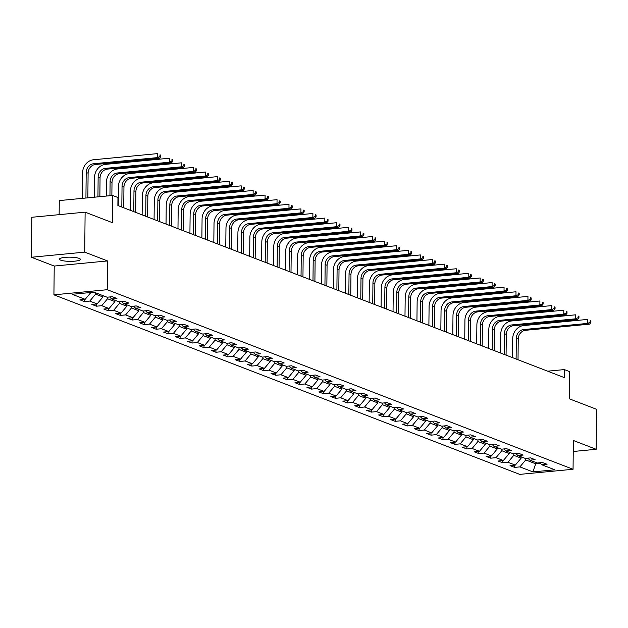<?xml version="1.0" encoding="UTF-8"?>
<svg xmlns="http://www.w3.org/2000/svg" width="628" height="628" viewBox="0 0 628 628"><rect width="100%" height="100%" fill="white"/><g stroke="black" fill="none" stroke-linecap="round" stroke-linejoin="round"><path stroke-width="0.94" d="M79.152 258.383A10.441 2.08 -179.4 0 0 67.408 257.221A10.441 2.08 -179.4 0 0 59.487 259.16A10.441 2.08 -179.4 0 0 60.704 260.157A10.441 2.08 -179.4 0 0 72.44 261.319A10.441 2.08 -179.4 0 0 80.368 259.38A10.441 2.08 -179.4 0 0 79.152 258.383M53.922 294.83L519.749 474.383L573.058 469.265L107.231 289.712L53.922 294.83L54.228 266.052L107.537 260.934L84.709 252.134L31.4 257.252L54.228 266.052M31.4 257.252L31.816 217.28L85.125 212.162L112.318 222.642L112.6 195.457L59.291 200.583L59.142 214.658M573.238 451.485L596.184 449.287L596.6 409.315L569.408 398.835L569.698 371.65L564.337 369.586L547.663 371.187M84.709 252.134L85.125 212.162M539.829 462.757L541.807 464.783L547.059 464.28L542.466 462.506L537.207 463.009L529.851 460.175L535.111 459.672L530.519 457.898L525.259 458.409L517.904 455.575L523.163 455.065L518.571 453.298L513.312 453.801L505.956 450.967L511.216 450.464L506.623 448.69L501.364 449.193L494.008 446.359L499.268 445.856L494.676 444.082L489.416 444.593L482.061 441.759L487.32 441.249L482.728 439.482L477.468 439.985L470.113 437.151L475.372 436.648L470.78 434.874L465.521 435.377L458.165 432.543L463.425 432.04L458.833 430.266L453.573 430.777L446.218 427.935L451.477 427.433L446.885 425.666L441.625 426.169L434.27 423.335L439.529 422.825L434.937 421.058L429.678 421.561L422.322 418.727L427.582 418.224L422.989 416.45L417.73 416.953L410.374 414.119L415.634 413.616L411.034 411.842L405.782 412.353L398.427 409.519L403.686 409.009L399.086 407.242L393.827 407.745L386.479 404.911L391.739 404.408L387.138 402.634L381.879 403.137L374.531 400.303L379.791 399.8L375.191 398.026L369.931 398.537L362.584 395.703L367.843 395.193L363.243 393.426L357.984 393.929L350.636 391.095L355.895 390.592L351.295 388.818L346.036 389.321L338.688 386.487L343.948 385.985L339.348 384.21L334.088 384.721L326.741 381.887L332 381.377L327.4 379.61L322.14 380.113L314.793 377.279L320.045 376.776L315.452 375.002L310.193 375.505L302.837 372.671L308.097 372.169L303.505 370.394L298.245 370.905L290.89 368.071L296.149 367.561L291.557 365.794L286.297 366.297L278.942 363.463L284.201 362.96L279.609 361.186L274.35 361.689L266.994 358.855L272.254 358.353L267.661 356.578L262.402 357.089L255.046 354.255L260.306 353.745L255.714 351.978L250.454 352.481L243.099 349.647L248.358 349.137L243.766 347.37L238.507 347.873L231.151 345.039L236.411 344.536L231.818 342.762L226.559 343.265L219.203 340.431L224.463 339.929L219.871 338.154L214.611 338.665L207.256 335.831L212.515 335.321L207.923 333.554L202.663 334.057L195.308 331.223L200.567 330.721L195.975 328.946L190.716 329.449L183.36 326.615L188.62 326.113L184.02 324.338L178.768 324.849L171.413 322.015L176.672 321.505L172.072 319.738L166.812 320.241L159.465 317.407L164.724 316.904L160.124 315.13L154.865 315.633L147.517 312.799L152.777 312.297L148.177 310.522L142.917 311.033L135.57 308.199L140.829 307.689L136.229 305.922L130.969 306.425L123.622 303.591L128.881 303.089L124.281 301.314L119.022 301.817L111.674 298.983L116.934 298.481L112.334 296.706L107.074 297.217L94.059 292.193L72.157 294.296L85.172 299.321L79.913 299.823L84.513 301.597L84.537 299.375M541.807 464.783L554.822 469.799L532.921 471.903L519.905 466.887L514.646 467.389L514.67 465.175M84.513 301.597L89.773 301.087L97.12 303.921L91.861 304.431L96.461 306.197L101.72 305.695L109.068 308.529L103.816 309.031L108.409 310.805L113.668 310.303L121.023 313.137L115.764 313.639L120.356 315.413L125.616 314.903L132.971 317.737L127.712 318.247L132.304 320.013L137.563 319.511L144.919 322.345L139.659 322.847L144.252 324.621L149.511 324.119L156.867 326.952L151.607 327.455L156.199 329.229L161.459 328.719L168.814 331.553L163.555 332.063L168.147 333.829L173.407 333.327L180.762 336.161L175.502 336.663L180.095 338.437L185.354 337.935L192.71 340.769L187.45 341.271L192.042 343.045L197.302 342.535L204.657 345.369L199.398 345.879L203.99 347.645L209.25 347.143L216.605 349.977L211.346 350.479L215.938 352.253L221.197 351.751L228.553 354.584L223.293 355.087L227.886 356.861L233.145 356.351L240.5 359.185L235.241 359.695L239.841 361.461L245.093 360.959L252.448 363.793L247.189 364.295L251.789 366.069L257.048 365.567L264.396 368.401L259.136 368.903L263.736 370.677L268.996 370.167L276.344 373.008L271.084 373.511L275.684 375.277L280.944 374.775L288.291 377.609L283.032 378.119L287.632 379.885L292.891 379.383L300.239 382.216L294.979 382.719L299.58 384.493L304.839 383.991L312.187 386.824L306.927 387.327L311.527 389.101L316.787 388.591L324.134 391.425L318.875 391.935L323.475 393.701L328.734 393.199L336.082 396.033L330.83 396.535L335.423 398.309L340.682 397.807L348.038 400.64L342.778 401.143L347.37 402.917L352.63 402.407L359.985 405.241L354.726 405.751L359.318 407.517L364.578 407.015L371.933 409.849L366.674 410.351L371.266 412.125L376.525 411.623L383.881 414.456L378.621 414.959L383.213 416.733L388.473 416.223L395.828 419.057L390.569 419.567L395.161 421.333L400.421 420.831L407.776 423.665L402.517 424.167L407.109 425.941L412.368 425.439L419.724 428.272L414.464 428.775L419.057 430.549L424.316 430.039L431.671 432.873L426.412 433.383L431.004 435.149L436.264 434.647L443.619 437.481L438.36 437.983L442.952 439.757L448.211 439.255L455.567 442.088L450.307 442.591L454.9 444.365L460.159 443.855L467.515 446.689L462.255 447.199L466.855 448.965L472.107 448.463L479.462 451.296L474.203 451.799L478.803 453.573L484.062 453.071L491.41 455.904L486.15 456.407L490.751 458.181L496.01 457.679L503.358 460.512L498.098 461.015L502.698 462.789L507.958 462.279L515.305 465.113L510.046 465.623L514.646 467.389M112.6 195.457L117.962 197.53L117.883 205.521L564.25 377.577L564.337 369.586M521.154 456.823L521.138 458.165L513.783 455.331L513.798 453.754M527.881 458.157L529.851 460.175M515.305 465.113L521.138 458.165M507.958 462.279L513.783 455.331M509.206 452.215L509.19 453.557L501.835 450.723L501.851 449.146M515.933 453.549L517.904 455.575M503.358 460.512L509.19 453.557M496.01 457.679L501.835 450.723M497.258 447.615L497.243 448.957L489.887 446.123L489.903 444.546M503.986 448.942L505.956 450.967M491.41 455.904L497.243 448.957M484.062 453.071L489.887 446.123M485.311 443.007L485.295 444.349L477.939 441.515L477.955 439.938M492.038 444.341L494.008 446.359M479.462 451.296L485.295 444.349M472.107 448.463L477.939 441.515M473.363 438.399L473.347 439.741L465.992 436.907L466.007 435.33M480.09 439.733L482.061 441.759M467.515 446.689L473.347 439.741M460.159 443.855L465.992 436.907M461.407 433.799L461.399 435.141L454.044 432.307L454.06 430.73M468.143 435.125L470.113 437.151M455.567 442.088L461.399 435.141M448.211 439.255L454.044 432.307M449.46 429.191L449.452 430.533L442.096 427.699L442.112 426.122M456.195 430.518L458.165 432.543M443.619 437.481L449.452 430.533M436.264 434.647L442.096 427.699M437.512 424.583L437.504 425.925L430.149 423.091L430.164 421.514M444.247 425.917L446.218 427.935M431.671 432.873L437.504 425.925M424.316 430.039L430.149 423.091M425.564 419.975L425.556 421.325L418.201 418.484L418.217 416.906M432.3 421.31L434.27 423.335M419.724 428.272L425.556 421.325M412.368 425.439L418.201 418.484M413.616 415.375L413.601 416.717L406.253 413.883L406.269 412.306M420.352 416.702L422.322 418.727M407.776 423.665L413.601 416.717M400.421 420.831L406.253 413.883M401.669 410.767L401.653 412.109L394.306 409.275L394.321 407.698M408.404 412.101L410.374 414.119M395.828 419.057L401.653 412.109M388.473 416.223L394.306 409.275M389.721 406.159L389.705 407.501L382.358 404.668L382.374 403.09M396.456 407.494L398.427 409.519M383.881 414.456L389.705 407.501M376.525 411.623L382.358 404.668M377.773 401.559L377.758 402.901L370.41 400.067L370.426 398.49M384.509 402.886L386.479 404.911M371.933 409.849L377.758 402.901M364.578 407.015L370.41 400.067M365.826 396.951L365.81 398.293L358.462 395.459L358.478 393.882M372.553 398.285L374.531 400.303M359.985 405.241L365.81 398.293M352.63 402.407L358.462 395.459M353.878 392.343L353.862 393.685L346.515 390.851L346.53 389.274M360.605 393.678L362.584 395.703M348.038 400.64L353.862 393.685M340.682 397.807L346.515 390.851M341.93 387.743L341.915 389.085L334.567 386.251L334.583 384.674M348.658 389.07L350.636 391.095M336.082 396.033L341.915 389.085M328.734 393.199L334.567 386.251M329.983 383.135L329.967 384.477L322.611 381.643L322.635 380.066M336.71 384.469L338.688 386.487M324.134 391.425L329.967 384.477M316.787 388.591L322.611 381.643M318.035 378.527L318.019 379.869L310.664 377.036L310.687 375.458M324.762 379.861L326.741 381.887M312.187 386.824L318.019 379.869M304.839 383.991L310.664 377.036M306.087 373.927L306.072 375.269L298.716 372.435L298.732 370.858M312.815 375.254L314.793 377.279M300.239 382.216L306.072 375.269M292.891 379.383L298.716 372.435M294.139 369.319L294.124 370.661L286.768 367.827L286.784 366.25M300.867 370.653L302.837 372.671M288.291 377.609L294.124 370.661M280.944 374.775L286.768 367.827M282.192 364.711L282.176 366.053L274.821 363.219L274.836 361.642M288.919 366.046L290.89 368.071M276.344 373.008L282.176 366.053M268.996 370.167L274.821 363.219M270.244 360.111L270.228 361.453L262.873 358.619L262.889 357.042M276.972 361.438L278.942 363.463M264.396 368.401L270.228 361.453M257.048 365.567L262.873 358.619M258.296 355.503L258.281 356.845L250.925 354.011L250.941 352.434M265.024 356.83L266.994 358.855M252.448 363.793L258.281 356.845M245.093 360.959L250.925 354.011M246.349 350.895L246.333 352.237L238.978 349.404L238.993 347.826M253.076 352.23L255.046 354.255M240.5 359.185L246.333 352.237M233.145 356.351L238.978 349.404M234.393 346.287L234.385 347.637L227.03 344.796L227.046 343.226M241.128 347.622L243.099 349.647M228.553 354.584L234.385 347.637M221.197 351.751L227.03 344.796M222.445 341.687L222.438 343.029L215.082 340.195L215.098 338.618M229.181 343.014L231.151 345.039M216.605 349.977L222.438 343.029M209.25 347.143L215.082 340.195M210.498 337.079L210.49 338.421L203.134 335.588L203.15 334.01M217.233 338.414L219.203 340.431M204.657 345.369L210.49 338.421M197.302 342.535L203.134 335.588M198.55 332.471L198.542 333.813L191.187 330.98L191.202 329.402M205.285 333.806L207.256 335.831M192.71 340.769L198.542 333.813M185.354 337.935L191.187 330.98M186.602 327.871L186.587 329.213L179.239 326.379L179.255 324.802M193.338 329.198L195.308 331.223M180.762 336.161L186.587 329.213M173.407 333.327L179.239 326.379M174.655 323.263L174.639 324.605L167.291 321.772L167.307 320.194M181.39 324.598L183.36 326.615M168.814 331.553L174.639 324.605M161.459 328.719L167.291 321.772M162.707 318.655L162.691 319.997L155.344 317.164L155.359 315.586M169.442 319.99L171.413 322.015M156.867 326.952L162.691 319.997M149.511 324.119L155.344 317.164M150.759 314.055L150.744 315.397L143.396 312.563L143.412 310.986M157.495 315.382L159.465 317.407M144.919 322.345L150.744 315.397M137.563 319.511L143.396 312.563M138.812 309.447L138.796 310.789L131.448 307.956L131.464 306.378M145.539 310.781L147.517 312.799M132.971 317.737L138.796 310.789M125.616 314.903L131.448 307.956M126.864 304.839L126.848 306.181L119.501 303.348L119.516 301.77M133.591 306.174L135.57 308.199M121.023 313.137L126.848 306.181M113.668 310.303L119.501 303.348M114.916 300.239L114.9 301.581L107.553 298.747L107.569 297.17M121.644 301.566L123.622 303.591M109.068 308.529L114.9 301.581M101.72 305.695L107.553 298.747M102.968 295.631L102.953 296.973L95.597 294.139L95.613 292.797M109.696 296.966L111.674 298.983M97.12 303.921L102.953 296.973M89.773 301.087L95.597 294.139M85.172 299.321L90.895 292.499M107.537 260.934L107.231 289.712M596.184 449.287L573.356 440.487L573.058 469.265M535.708 462.428L535.692 463.778L540.378 463.323M525.746 458.361L525.73 459.939L535.692 463.778L532.921 471.903M519.905 466.887L525.73 459.939M96.461 306.197L96.484 303.983M108.409 310.805L108.432 308.591M120.356 315.413L120.38 313.191M132.304 320.013L132.327 317.799M144.252 324.621L144.275 322.407M156.199 329.229L156.223 327.007M168.147 333.829L168.171 331.615M180.095 338.437L180.118 336.223M192.042 343.045L192.066 340.831M203.99 347.645L204.014 345.431M215.938 352.253L215.961 350.039M227.886 356.861L227.909 354.647M239.841 361.461L239.857 359.247M251.789 366.069L251.812 363.855M263.736 370.677L263.76 368.463M275.684 375.277L275.708 373.063M287.632 379.885L287.655 377.671M299.58 384.493L299.603 382.279M311.527 389.101L311.551 386.879M323.475 393.701L323.499 391.487M335.423 398.309L335.446 396.095M347.37 402.917L347.394 400.695M359.318 407.517L359.342 405.303M371.266 412.125L371.289 409.911M383.213 416.733L383.237 414.519M395.161 421.333L395.185 419.119M407.109 425.941L407.132 423.727M419.057 430.549L419.08 428.335M431.004 435.149L431.028 432.935M442.952 439.757L442.975 437.543M454.9 444.365L454.923 442.151M466.855 448.965L466.871 446.751M478.803 453.573L478.826 451.359M490.751 458.181L490.774 455.967M502.698 462.789L502.722 460.567M87.849 197.836L88.108 173.187A8.156 7.049 111.1 0 1 95.393 164.497L159.441 158.35L157.526 157.612L157.565 153.617L93.525 159.763A12.238 10.574 -68.9 0 0 82.59 172.794L82.323 198.369M85.926 198.024L86.193 172.449A8.156 7.049 111.1 0 1 93.486 163.759L157.526 157.612L159.983 156.451L160.752 156.749L160.768 155.147L160.007 154.857L159.983 156.451M160.007 154.857L160.768 155.147M159.441 158.35L160.752 156.749M99.86 196.682L100.056 177.787A8.156 7.049 111.1 0 1 107.349 169.105L171.389 162.95L169.474 162.212L169.513 158.217L105.473 164.371A12.238 10.574 -68.9 0 0 94.538 177.394L94.333 197.216M97.937 196.87L98.141 177.049A8.156 7.049 111.1 0 1 105.433 168.367L169.474 162.212L171.939 161.058L172.7 161.357L172.716 159.755L171.954 159.457L171.939 161.058M171.954 159.457L172.716 159.755M171.389 162.95L172.7 161.357M111.87 195.528L112.004 182.395A8.156 7.049 111.1 0 1 119.296 173.713L183.337 167.558L181.421 166.82L181.468 162.825L117.42 168.971A12.238 10.574 -68.9 0 0 106.485 182.002L106.344 196.062M109.947 195.716L110.088 181.657A8.156 7.049 111.1 0 1 117.381 172.975L181.421 166.82L183.886 165.666L184.648 165.957L184.663 164.363L183.902 164.065L183.886 165.666M183.902 164.065L184.663 164.363M183.337 167.558L184.648 165.957M123.74 207.782L123.952 187.003A8.156 7.049 111.1 0 1 131.244 178.313L195.284 172.166L193.369 171.428L193.416 167.433L129.368 173.579A12.238 10.574 -68.9 0 0 118.433 186.61L118.237 205.662M121.824 207.044L122.036 186.265A8.156 7.049 111.1 0 1 129.329 177.575L193.369 171.428L195.834 170.267L196.595 170.565L196.611 168.963L195.85 168.673L195.834 170.267M195.85 168.673L196.611 168.963M195.284 172.166L196.595 170.565M135.687 212.382L135.899 191.603A8.156 7.049 111.1 0 1 143.192 182.921L207.232 176.774L205.317 176.036L205.364 172.033L141.316 178.187A12.238 10.574 -68.9 0 0 130.388 191.218L130.184 210.262M133.772 211.644L133.984 190.865A8.156 7.049 111.1 0 1 141.276 182.183L205.317 176.036L207.782 174.874L208.543 175.173L208.559 173.571L207.797 173.273L207.782 174.874M207.797 173.273L208.559 173.571M207.232 176.774L208.543 175.173M147.635 216.99L147.847 196.211A8.156 7.049 111.1 0 1 155.14 187.529L219.18 181.374L217.264 180.636L217.312 176.641L153.263 182.787A12.238 10.574 -68.9 0 0 142.336 195.818L142.132 214.87M145.72 216.252L145.931 195.473A8.156 7.049 111.1 0 1 153.224 186.791L217.264 180.636L219.729 179.482L220.491 179.773L220.506 178.179L219.745 177.881L219.729 179.482M219.745 177.881L220.506 178.179M219.18 181.374L220.491 179.773M159.583 221.598L159.795 200.819A8.156 7.049 111.1 0 1 167.087 192.129L231.128 185.982L229.212 185.244L229.259 181.249L165.211 187.395A12.238 10.574 -68.9 0 0 154.284 200.426L154.08 219.478M157.667 220.86L157.879 200.081A8.156 7.049 111.1 0 1 165.172 191.391L229.212 185.244L231.677 184.083L232.439 184.381L232.454 182.779L231.693 182.489L231.677 184.083M231.693 182.489L232.454 182.779M231.128 185.982L232.439 184.381M171.53 226.198L171.742 205.427A8.156 7.049 111.1 0 1 179.035 196.737L243.075 190.59L241.16 189.852L241.207 185.849L177.159 192.003A12.238 10.574 -68.9 0 0 166.232 205.034L166.028 224.078M169.615 225.46L169.835 204.689A8.156 7.049 111.1 0 1 177.12 195.999L241.16 189.852L243.625 188.69L244.386 188.989L244.41 187.387L243.64 187.089L243.625 188.69M243.64 187.089L244.41 187.387M243.075 190.59L244.386 188.989M183.478 230.806L183.698 210.027A8.156 7.049 111.1 0 1 190.983 201.345L255.023 195.19L253.108 194.452L253.155 190.457L189.107 196.603A12.238 10.574 -68.9 0 0 178.179 209.634L177.975 228.686M181.563 230.068L181.782 209.289A8.156 7.049 111.1 0 1 189.067 200.607L253.108 194.452L255.572 193.298L256.334 193.589L256.357 191.995L255.588 191.697L255.572 193.298M255.588 191.697L256.357 191.995M255.023 195.19L256.334 193.589M195.426 235.414L195.646 214.635A8.156 7.049 111.1 0 1 202.93 205.945L266.971 199.798L265.063 199.06L265.102 195.065L201.054 201.211A12.238 10.574 -68.9 0 0 190.127 214.242L189.923 233.294M193.51 234.676L193.73 213.897A8.156 7.049 111.1 0 1 201.015 205.207L265.063 199.06L267.52 197.899L268.282 198.197L268.305 196.595L267.536 196.305L267.52 197.899M267.536 196.305L268.305 196.595M266.971 199.798L268.282 198.197M207.373 240.014L207.593 219.243A8.156 7.049 111.1 0 1 214.878 210.553L278.926 204.406L277.011 203.668L277.05 199.665L213.002 205.819A12.238 10.574 -68.9 0 0 202.075 218.85L201.871 237.894M205.458 239.276L205.678 218.505A8.156 7.049 111.1 0 1 212.963 209.815L277.011 203.668L279.468 202.506L280.237 202.805L280.253 201.203L279.484 200.905L279.468 202.506M279.484 200.905L280.253 201.203M278.926 204.406L280.237 202.805M219.321 244.622L219.541 223.843A8.156 7.049 111.1 0 1 226.826 215.161L290.874 209.006L288.959 208.268L288.998 204.273L224.95 210.427A12.238 10.574 -68.9 0 0 214.022 223.45L213.818 242.502M217.406 243.884L217.626 223.105A8.156 7.049 111.1 0 1 224.91 214.423L288.959 208.268L291.416 207.114L292.185 207.405L292.201 205.811L291.431 205.513L291.416 207.114M291.431 205.513L292.201 205.811M290.874 209.006L292.185 207.405M231.269 249.23L231.489 228.451A8.156 7.049 111.1 0 1 238.773 219.761L302.822 213.614L300.906 212.876L300.945 208.881L236.905 215.027A12.238 10.574 -68.9 0 0 225.97 228.058L225.774 247.11M229.353 248.492L229.573 227.713A8.156 7.049 111.1 0 1 236.858 219.023L300.906 212.876L303.363 211.722L304.133 212.013L304.148 210.411L303.379 210.121L303.363 211.722M303.379 210.121L304.148 210.411M302.822 213.614L304.133 212.013M243.217 253.83L243.436 233.059A8.156 7.049 111.1 0 1 250.721 224.369L314.769 218.222L312.854 217.484L312.893 213.481L248.853 219.635A12.238 10.574 -68.9 0 0 237.918 232.666L237.722 251.71M241.301 253.092L241.521 232.321A8.156 7.049 111.1 0 1 248.806 223.631L312.854 217.484L315.311 216.322L316.08 216.621L316.096 215.019L315.327 214.729L315.311 216.322M315.327 214.729L316.096 215.019M314.769 218.222L316.08 216.621M255.164 258.438L255.384 237.659A8.156 7.049 111.1 0 1 262.669 228.977L326.717 222.822L324.802 222.084L324.841 218.089L260.801 224.243A12.238 10.574 -68.9 0 0 249.866 237.266L249.669 256.318M253.249 257.7L253.469 236.921A8.156 7.049 111.1 0 1 260.753 228.239L324.802 222.084L327.259 220.93L328.028 221.229L328.044 219.627L327.274 219.329L327.259 220.93M327.274 219.329L328.044 219.627M326.717 222.822L328.028 221.229M267.112 263.046L267.332 242.267A8.156 7.049 111.1 0 1 274.617 233.585L338.665 227.43L336.749 226.692L336.789 222.697L272.748 228.843A12.238 10.574 -68.9 0 0 261.813 241.874L261.617 260.926M265.197 262.308L265.416 241.529A8.156 7.049 111.1 0 1 272.701 232.839L336.749 226.692L339.206 225.538L339.976 225.829L339.991 224.235L339.222 223.937L339.206 225.538M339.222 223.937L339.991 224.235M338.665 227.43L339.976 225.829M279.06 267.654L279.279 246.875A8.156 7.049 111.1 0 1 286.564 238.185L350.612 232.038L348.697 231.3L348.736 227.305L284.696 233.451A12.238 10.574 -68.9 0 0 273.761 246.482L273.565 265.534M277.144 266.908L277.364 246.137A8.156 7.049 111.1 0 1 284.649 237.447L348.697 231.3L351.154 230.138L351.923 230.437L351.939 228.835L351.17 228.545L351.154 230.138M351.17 228.545L351.939 228.835M350.612 232.038L351.923 230.437M291.007 272.254L291.227 251.475A8.156 7.049 111.1 0 1 298.512 242.793L362.56 236.638L360.645 235.9L360.684 231.905L296.644 238.059A12.238 10.574 -68.9 0 0 285.709 251.082L285.512 270.134M289.092 271.516L289.312 250.737A8.156 7.049 111.1 0 1 296.597 242.055L360.645 235.9L363.102 234.746L363.871 235.045L363.887 233.443L363.117 233.145L363.102 234.746M363.117 233.145L363.887 233.443M362.56 236.638L363.871 235.045M302.955 276.862L303.175 256.083A8.156 7.049 111.1 0 1 310.46 247.401L374.508 241.246L372.592 240.508L372.632 236.513L308.591 242.659A12.238 10.574 -68.9 0 0 297.656 255.69L297.46 274.742M301.04 276.124L301.259 255.345A8.156 7.049 111.1 0 1 308.552 246.663L372.592 240.508L375.049 239.354L375.819 239.645L375.834 238.051L375.073 237.753L375.049 239.354M375.073 237.753L375.834 238.051M374.508 241.246L375.819 239.645M314.903 281.47L315.123 260.691A8.156 7.049 111.1 0 1 322.407 252.001L386.456 245.854L384.54 245.116L384.579 241.121L320.539 247.267A12.238 10.574 -68.9 0 0 309.604 260.298L309.408 279.35M312.987 280.732L313.207 259.953A8.156 7.049 111.1 0 1 320.5 251.263L384.54 245.116L386.997 243.954L387.766 244.253L387.782 242.651L387.021 242.361L386.997 243.954M387.021 242.361L387.782 242.651M386.456 245.854L387.766 244.253M326.85 286.07L327.07 265.291A8.156 7.049 111.1 0 1 334.363 256.609L398.403 250.462L396.488 249.724L396.527 245.721L332.487 251.875A12.238 10.574 -68.9 0 0 321.552 264.906L321.355 283.95M324.943 285.332L325.155 264.553A8.156 7.049 111.1 0 1 332.447 255.871L396.488 249.724L398.953 248.562L399.714 248.861L399.73 247.259L398.968 246.961L398.953 248.562M398.968 246.961L399.73 247.259M398.403 250.462L399.714 248.861M338.798 290.678L339.018 269.899A8.156 7.049 111.1 0 1 346.311 261.217L410.351 255.062L408.435 254.324L408.483 250.329L344.434 256.475A12.238 10.574 -68.9 0 0 333.499 269.506L333.303 288.558M336.891 289.94L337.103 269.161A8.156 7.049 111.1 0 1 344.395 260.479L408.435 254.324L410.9 253.17L411.662 253.461L411.678 251.867L410.916 251.569L410.9 253.17M410.916 251.569L411.678 251.867M410.351 255.062L411.662 253.461M350.754 295.286L350.966 274.507A8.156 7.049 111.1 0 1 358.258 265.817L422.299 259.67L420.383 258.932L420.43 254.937L356.382 261.083A12.238 10.574 -68.9 0 0 345.447 274.114L345.251 293.166M348.838 294.548L349.05 273.769A8.156 7.049 111.1 0 1 356.343 265.079L420.383 258.932L422.848 257.77L423.61 258.069L423.625 256.467L422.864 256.177L422.848 257.77M422.864 256.177L423.625 256.467M422.299 259.67L423.61 258.069M362.701 299.886L362.913 279.115A8.156 7.049 111.1 0 1 370.206 270.425L434.246 264.278L432.331 263.54L432.378 259.537L368.33 265.691A12.238 10.574 -68.9 0 0 357.403 278.722L357.199 297.766M360.786 299.148L360.998 278.377A8.156 7.049 111.1 0 1 368.291 269.687L432.331 263.54L434.796 262.378L435.557 262.677L435.573 261.075L434.812 260.777L434.796 262.378M434.812 260.777L435.573 261.075M434.246 264.278L435.557 262.677M374.649 304.494L374.861 283.715A8.156 7.049 111.1 0 1 382.154 275.033L446.194 268.878L444.279 268.14L444.326 264.145L380.278 270.291A12.238 10.574 -68.9 0 0 369.35 283.322L369.146 302.374M372.734 303.756L372.946 282.977A8.156 7.049 111.1 0 1 380.238 274.295L444.279 268.14L446.744 266.986L447.505 267.277L447.521 265.683L446.759 265.385L446.744 266.986M446.759 265.385L447.521 265.683M446.194 268.878L447.505 267.277M386.597 309.102L386.809 288.323A8.156 7.049 111.1 0 1 394.101 279.633L458.142 273.486L456.226 272.748L456.273 268.753L392.225 274.899A12.238 10.574 -68.9 0 0 381.298 287.93L381.094 306.982M384.681 308.364L384.901 287.585A8.156 7.049 111.1 0 1 392.186 278.895L456.226 272.748L458.691 271.586L459.453 271.885L459.468 270.283L458.707 269.993L458.691 271.586M458.707 269.993L459.468 270.283M458.142 273.486L459.453 271.885M398.545 313.702L398.756 292.931A8.156 7.049 111.1 0 1 406.049 284.241L470.089 278.094L468.174 277.356L468.221 273.353L404.173 279.507A12.238 10.574 -68.9 0 0 393.246 292.538L393.042 311.582M396.629 312.964L396.849 292.193A8.156 7.049 111.1 0 1 404.134 283.503L468.174 277.356L470.639 276.194L471.4 276.493L471.424 274.891L470.655 274.593L470.639 276.194M470.655 274.593L471.424 274.891M470.089 278.094L471.4 276.493M410.492 318.31L410.712 297.531A8.156 7.049 111.1 0 1 417.997 288.849L482.037 282.694L480.122 281.956L480.169 277.961L416.121 284.115A12.238 10.574 -68.9 0 0 405.193 297.138L404.989 316.19M408.577 317.572L408.797 296.793A8.156 7.049 111.1 0 1 416.081 288.111L480.122 281.956L482.587 280.802L483.348 281.093L483.372 279.499L482.602 279.201L482.587 280.802M482.602 279.201L483.372 279.499M482.037 282.694L483.348 281.093M422.44 322.918L422.66 302.139A8.156 7.049 111.1 0 1 429.945 293.449L493.985 287.302L492.077 286.564L492.116 282.569L428.068 288.715A12.238 10.574 -68.9 0 0 417.141 301.746L416.937 320.798M420.525 322.18L420.744 301.401A8.156 7.049 111.1 0 1 428.029 292.711L492.077 286.564L494.534 285.41L495.296 285.701L495.319 284.099L494.55 283.809L494.534 285.41M494.55 283.809L495.319 284.099M493.985 287.302L495.296 285.701M434.388 327.518L434.607 306.747A8.156 7.049 111.1 0 1 441.892 298.057L505.94 291.91L504.025 291.172L504.064 287.169L440.016 293.323A12.238 10.574 -68.9 0 0 429.089 306.354L428.885 325.398M432.472 326.78L432.692 306.009A8.156 7.049 111.1 0 1 439.977 297.319L504.025 291.172L506.482 290.01L507.251 290.309L507.267 288.707L506.498 288.417L506.482 290.01M506.498 288.417L507.267 288.707M505.94 291.91L507.251 290.309M446.335 332.126L446.555 311.347A8.156 7.049 111.1 0 1 453.84 302.665L517.888 296.51L515.973 295.772L516.012 291.777L451.964 297.931A12.238 10.574 -68.9 0 0 441.037 310.954L440.832 330.006M444.42 331.388L444.64 310.609A8.156 7.049 111.1 0 1 451.925 301.927L515.973 295.772L518.43 294.618L519.199 294.917L519.215 293.315L518.445 293.017L518.43 294.618M518.445 293.017L519.215 293.315M517.888 296.51L519.199 294.917M458.283 336.734L458.503 315.955A8.156 7.049 111.1 0 1 465.788 307.265L529.836 301.118L527.92 300.38L527.96 296.385L463.919 302.531A12.238 10.574 -68.9 0 0 452.984 315.562L452.788 334.614M456.368 335.996L456.587 315.217A8.156 7.049 111.1 0 1 463.872 306.527L527.92 300.38L530.377 299.226L531.147 299.517L531.162 297.923L530.393 297.625L530.377 299.226M530.393 297.625L531.162 297.923M529.836 301.118L531.147 299.517M470.231 341.334L470.45 320.563A8.156 7.049 111.1 0 1 477.735 311.873L541.783 305.726L539.868 304.988L539.907 300.993L475.867 307.139A12.238 10.574 -68.9 0 0 464.932 320.17L464.736 339.214M468.315 340.596L468.535 319.825A8.156 7.049 111.1 0 1 475.82 311.135L539.868 304.988L542.325 303.826L543.094 304.125L543.11 302.523L542.341 302.233L542.325 303.826M542.341 302.233L543.11 302.523M541.783 305.726L543.094 304.125M482.178 345.942L482.398 325.163A8.156 7.049 111.1 0 1 489.683 316.481L553.731 310.326L551.816 309.588L551.855 305.593L487.815 311.747A12.238 10.574 -68.9 0 0 476.88 324.77L476.683 343.822M480.263 345.204L480.483 324.425A8.156 7.049 111.1 0 1 487.768 315.743L551.816 309.588L554.273 308.434L555.042 308.733L555.058 307.131L554.288 306.833L554.273 308.434M554.288 306.833L555.058 307.131M553.731 310.326L555.042 308.733M494.126 350.55L494.346 329.771A8.156 7.049 111.1 0 1 501.631 321.089L565.679 314.934L563.763 314.196L563.803 310.201L499.762 316.347A12.238 10.574 -68.9 0 0 488.827 329.378L488.631 348.43M492.211 349.812L492.43 329.033A8.156 7.049 111.1 0 1 499.715 320.351L563.763 314.196L566.221 313.042L566.99 313.333L567.005 311.739L566.236 311.441L566.221 313.042M566.236 311.441L567.005 311.739M565.679 314.934L566.99 313.333M506.074 355.158L506.294 334.379A8.156 7.049 111.1 0 1 513.578 325.689L577.627 319.542L575.711 318.804L575.75 314.809L511.71 320.955A12.238 10.574 -68.9 0 0 500.775 333.986L500.579 353.038M504.158 354.42L504.378 333.641A8.156 7.049 111.1 0 1 511.663 324.951L575.711 318.804L578.168 317.642L578.938 317.941L578.953 316.339L578.184 316.049L578.168 317.642M578.184 316.049L578.953 316.339M577.627 319.542L578.938 317.941M518.021 359.758L518.241 338.979A8.156 7.049 111.1 0 1 525.526 330.297L589.574 324.15L587.659 323.404L587.698 319.409L523.658 325.563A12.238 10.574 -68.9 0 0 512.723 338.586L512.527 357.638M516.106 359.02L516.326 338.241A8.156 7.049 111.1 0 1 523.611 329.559L587.659 323.404L590.116 322.25L590.885 322.549L590.901 320.947L590.132 320.649L590.116 322.25M590.132 320.649L590.901 320.947M589.574 324.15L590.885 322.549M86.193 172.449L88.108 173.187M93.486 163.759L95.393 164.497M98.141 177.049L100.056 177.787M105.433 168.367L107.349 169.105M110.088 181.657L112.004 182.395M117.381 172.975L119.296 173.713M122.036 186.265L123.952 187.003M129.329 177.575L131.244 178.313M133.984 190.865L135.899 191.603M141.276 182.183L143.192 182.921M145.931 195.473L147.847 196.211M153.224 186.791L155.14 187.529M157.879 200.081L159.795 200.819M165.172 191.391L167.087 192.129M169.835 204.689L171.742 205.427M177.12 195.999L179.035 196.737M181.782 209.289L183.698 210.027M189.067 200.607L190.983 201.345M193.73 213.897L195.646 214.635M201.015 205.207L202.93 205.945M205.678 218.505L207.593 219.243M212.963 209.815L214.878 210.553M217.626 223.105L219.541 223.843M224.91 214.423L226.826 215.161M229.573 227.713L231.489 228.451M236.858 219.023L238.773 219.761M241.521 232.321L243.436 233.059M248.806 223.631L250.721 224.369M253.469 236.921L255.384 237.659M260.753 228.239L262.669 228.977M265.416 241.529L267.332 242.267M272.701 232.839L274.617 233.585M277.364 246.137L279.279 246.875M284.649 237.447L286.564 238.185M289.312 250.737L291.227 251.475M296.597 242.055L298.512 242.793M301.259 255.345L303.175 256.083M308.552 246.663L310.46 247.401M313.207 259.953L315.123 260.691M320.5 251.263L322.407 252.001M325.155 264.553L327.07 265.291M332.447 255.871L334.363 256.609M337.103 269.161L339.018 269.899M344.395 260.479L346.311 261.217M349.05 273.769L350.966 274.507M356.343 265.079L358.258 265.817M360.998 278.377L362.913 279.115M368.291 269.687L370.206 270.425M372.946 282.977L374.861 283.715M380.238 274.295L382.154 275.033M384.901 287.585L386.809 288.323M392.186 278.895L394.101 279.633M396.849 292.193L398.756 292.931M404.134 283.503L406.049 284.241M408.797 296.793L410.712 297.531M416.081 288.111L417.997 288.849M420.744 301.401L422.66 302.139M428.029 292.711L429.945 293.449M432.692 306.009L434.607 306.747M439.977 297.319L441.892 298.057M444.64 310.609L446.555 311.347M451.925 301.927L453.84 302.665M456.587 315.217L458.503 315.955M463.872 306.527L465.788 307.265M468.535 319.825L470.45 320.563M475.82 311.135L477.735 311.873M480.483 324.425L482.398 325.163M487.768 315.743L489.683 316.481M492.43 329.033L494.346 329.771M499.715 320.351L501.631 321.089M504.378 333.641L506.294 334.379M511.663 324.951L513.578 325.689M516.326 338.241L518.241 338.979M523.611 329.559L525.526 330.297"/></g></svg>

